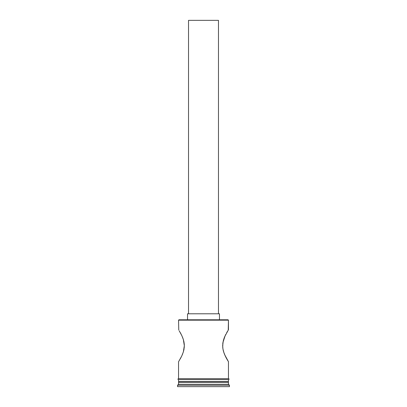 <?xml version="1.0" encoding="UTF-8"?>
<svg xmlns="http://www.w3.org/2000/svg" width="407" height="407" viewBox="0 0 407 407"><rect width="100%" height="100%" fill="white"/><g stroke="black" fill="none" stroke-linecap="round" stroke-linejoin="round"><path stroke-width="0.61" d="M224.761 336.543L228.454 329.756L228.454 320.177L228.052 319.78L178.948 319.78L178.546 320.177L228.454 320.177L178.546 320.177L178.759 330.087L178.546 320.177L178.948 319.78L228.052 319.78L228.454 320.177L228.235 330.102M218.473 313.787L218.473 20.35L188.527 20.35L188.527 313.787L188.527 20.35L218.473 20.35L218.473 313.787M219.47 319.78L219.47 313.787L187.53 313.787L187.53 319.78L187.53 313.787L219.47 313.787L219.47 319.78M179.222 330.83L181.812 335.587L183.343 339.514L184.325 345.736L183.353 351.918L181.817 355.86L179.004 360.973M180.215 332.519L180.652 333.302M180.723 333.435L181.064 334.081M182.473 337.098L183.343 339.499M183.506 340.048L183.338 339.499M183.923 341.763L183.745 340.98M184.137 343.03L184.325 345.736L183.923 349.674M184.315 345.05L184.259 344.093M184.305 346.616L184.325 345.716M184.208 347.848L184.259 347.324M183.562 351.205L183.348 351.928M182.667 353.871L182.356 354.639M181.237 357.041L181.039 357.427M228.454 361.696L227.661 360.429L228.454 361.696L228.454 378.668L228.454 361.696L224.654 354.67M226.129 357.743L225.727 356.97M225.183 355.855L223.657 351.948M223.957 352.869L222.934 348.911L222.675 345.736M223.189 350.208L222.827 348.173M222.721 347.074L222.939 342.511L225.188 335.592M222.741 344.124L222.838 343.203M222.68 345.222L222.675 345.701M223.453 340.206L223.245 341.02M223.041 341.956L222.934 342.541M224.369 337.484L224.125 338.131M223.947 338.629L223.657 339.514M225.463 335.012L225.737 334.457M228.454 382.259L227.854 381.659L228.454 382.259L178.546 382.259L228.454 382.259L228.454 384.254L178.546 384.254L177.549 385.251L229.451 385.251L228.454 384.254L228.454 382.259M179.146 381.659L178.546 382.259L178.546 384.254L228.454 384.254L229.451 385.251L177.549 385.251L177.549 386.65L229.451 386.65L229.451 385.251L229.451 386.65L177.549 386.65L177.549 385.251L178.546 384.254L178.546 382.259L179.146 381.659M178.546 361.696L178.546 378.668L178.546 361.696M228.454 381.659L228.454 379.665L228.454 381.659L178.546 381.659L228.454 381.659M178.546 379.665L178.546 381.659L178.546 379.665M228.551 378.668L178.449 378.668A0.499 0.499 0 0 0 177.951 379.166A0.499 0.499 0 0 0 178.449 379.665L228.551 379.665A0.499 0.499 0 0 0 229.049 379.166A0.499 0.499 0 0 0 228.551 378.668A0.499 0.499 0 0 1 229.049 379.166A0.499 0.499 0 0 1 228.551 379.665L178.449 379.665A0.499 0.499 0 0 1 177.951 379.166A0.499 0.499 0 0 1 178.449 378.668L228.551 378.668M180.215 358.938L180.749 357.977M227.661 360.429L226.923 359.188M223.652 351.928L223.245 350.452M222.675 345.716L223.255 340.969L224.644 336.813M227.457 331.364L226.719 332.626M179.339 360.429L178.754 361.375M184.061 348.926L183.75 350.463M183.343 339.514L184.061 342.526M181.537 335.012L181.812 335.592M222.934 348.911L222.741 347.324M224.644 354.639L224.125 353.327M225.463 356.435L225.188 355.86M226.785 358.938L226.277 358.023"/></g></svg>
